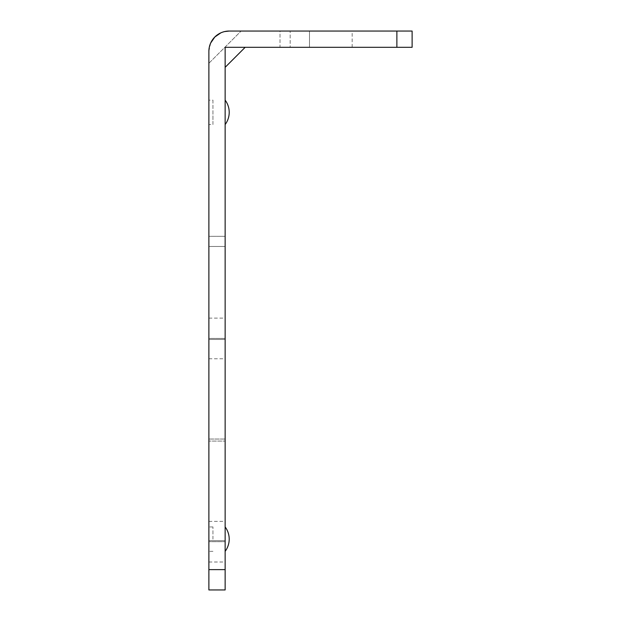 <?xml version="1.0" encoding="UTF-8"?>
<svg xmlns="http://www.w3.org/2000/svg" width="621" height="621" viewBox="0 0 621 621"><rect width="100%" height="100%" fill="white"/><g stroke="black" fill="none" stroke-linecap="round" stroke-linejoin="round"><path stroke-width="0.47" stroke-dasharray="3.1 2.33" d="M210.682 43.012L208.881 51.372A20.322 20.322 0 0 1 229.203 31.05C216.69 32.082 209.914 38.851 208.881 51.372L208.881 589.95L225.144 589.95L225.144 47.312L412.119 47.312L412.119 31.05L229.203 31.05L290.178 31.05L280.017 31.05L280.017 47.312L290.178 47.312L290.178 31.05L290.178 47.312L280.017 47.312L280.017 31.05M208.881 63.272L241.103 31.05L208.881 63.272L208.881 51.372C209.914 38.851 216.69 32.082 229.203 31.05L241.103 31.05L229.203 31.05A20.322 20.322 0 0 0 208.881 51.372C209.914 38.851 216.69 32.082 229.203 31.05A20.322 20.322 0 0 0 208.881 51.372L208.881 246.483L208.881 236.322L225.144 236.322L225.144 246.483L225.144 236.322L208.881 236.322M224.647 31.57L220.843 32.851M212.949 100.152L212.949 112.347L212.949 100.152L208.881 100.152L208.881 124.542L208.881 112.347L208.881 124.542L212.949 124.542L212.949 112.347L212.949 124.542M208.881 338.445L208.881 541.683L208.881 338.445L225.144 338.445L225.144 358.767L225.144 318.123L225.144 339.462L225.144 338.445L208.881 338.445M208.881 541.683L208.881 521.361L208.881 541.683L225.144 541.683L225.144 562.005L225.144 521.361L225.144 541.683L208.881 541.683M208.881 539.144L208.881 526.95L208.881 539.144M280.017 47.312L225.144 47.312L225.144 67.332L225.144 47.312L225.144 67.332L245.163 47.312L225.144 47.312L225.144 236.322M225.144 100.152L225.144 124.542M225.144 441.081L225.144 540.666L225.144 439.047L225.144 441.081L208.881 441.081L225.144 441.081M225.144 439.047L225.144 339.462L225.144 439.047L208.881 439.047L225.144 439.047M225.144 551.332L225.144 526.95L225.144 551.332M208.881 246.483L225.144 246.483L208.881 246.483M225.144 47.312L245.163 47.312L225.144 47.312M309.483 47.312L352.161 47.312L309.483 47.312L352.161 47.312L309.483 47.312L330.822 47.312L309.483 47.312L309.483 31.05L352.161 31.05L309.483 31.05L352.161 31.05L309.483 31.05L309.483 47.312L309.483 31.05M330.822 47.312L352.161 47.312L330.822 47.312M241.103 31.05L229.203 31.05M352.161 47.312L352.161 31.05M212.949 539.144L212.949 526.95L212.949 539.144M225.144 569.628L208.881 569.628M396.873 31.05L396.873 47.312M225.144 540.666L208.881 540.666L225.144 540.666M225.144 339.462L208.881 339.462L225.144 339.462M208.881 562.005L225.144 562.005M208.881 521.361L225.144 521.361M208.881 358.767L225.144 358.767M208.881 318.123L225.144 318.123M212.949 551.332L208.881 551.332M212.949 526.95L208.881 526.95"/><path stroke-width="0.93" d="M280.017 31.05L229.203 31.05A20.322 20.322 0 0 0 208.881 51.372L208.881 569.628L225.144 569.628L225.144 589.95L208.881 589.95L208.881 569.628M225.144 569.628L225.144 47.312L396.873 47.312L396.873 31.05L229.203 31.05L224.647 31.57M220.843 32.851L214.835 37.004L210.682 43.012M208.881 63.272L208.881 100.152M208.881 124.542L208.881 236.322M280.017 47.312L245.163 47.312L225.144 67.332L225.144 100.152A20.322 20.322 0 0 1 225.144 124.542L225.144 236.322M396.873 31.05L412.119 31.05L412.119 47.312L396.873 47.312M241.103 31.05L229.203 31.05M225.144 551.332A20.322 20.322 0 0 0 225.144 526.95"/></g></svg>
